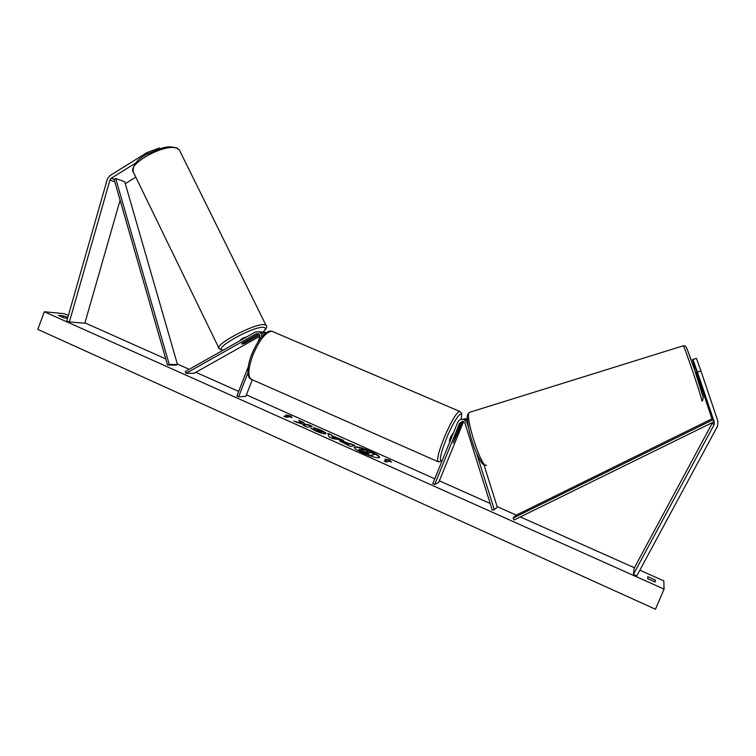 <?xml version="1.0" encoding="UTF-8"?>
<svg xmlns="http://www.w3.org/2000/svg" width="756" height="756" viewBox="0 0 756 756"><rect width="100%" height="100%" fill="white"/><g stroke="black" fill="none" stroke-linecap="round" stroke-linejoin="round"><path stroke-width="1.13" d="M484.001 464.874L497.278 507.106L494.292 509.648L476.639 453.468M463.513 421.687L438.707 482.413L434.681 484.464L432.791 483.623L457.72 422.368C458.977 419.882 460.962 418.937 463.683 419.523L467.028 422.869L468.55 427.716M462.294 419.306L466.017 418.937L467.35 419.58M464.052 418.758L467.302 418.673M462.181 421.404L460.858 422.859L453.194 442.893L462.804 421.451M434.681 484.464L459.629 423.18L463.069 421.517L465.053 423.483L492.288 510.224L494.292 509.648M467.482 421.073L464.893 419.221L461.699 419.344M697.429 372.028L714.288 422.113L714.193 424.551L633.481 574.258L636.694 576.025L717.652 425.949L717.841 421.073L700.954 370.95L697.429 372.028L692.921 359.44L696.418 358.363L700.954 370.95M695.709 369.098L692.921 359.44M692.723 359.506L698.213 376.176M694.953 367.992L692.505 359.572M696.219 371.999L712.076 419.136M712.615 422.462L634.208 568.134L633.481 574.258M135.607 163.107L111.283 178.236L109.998 179.843L69.382 321.943L66.774 321.064L107.428 178.803L110.007 175.581L146.844 152.646L147.448 153.874M135.796 177.131L125.288 183.699M120.1 200.198L84.833 323.228L69.382 321.943M160.244 148.497L159.289 148.072L146.844 152.646M159.592 148.686L159.289 148.072M259.582 334.88L244.424 343.413L241.977 344.075L242.128 343.262L258.486 334.039L256.095 333.821L186.071 373.322L185.239 371.583L255.235 332.064L258.845 331.78C260.905 332.725 261.878 334.388 261.765 336.779M266.206 332.668L263.504 332.262M265.167 333.434L263.419 332.224L261.236 332.016M259.922 336.212L194.084 373.284L186.071 373.322M257.843 342.147L259.724 337.308C260.196 335.617 259.686 334.398 258.193 333.642L256.095 333.821M252.287 379.758L245.813 396.361L238.603 396.805L236.883 396.04L248.214 366.906M238.603 396.805L247.921 372.85M258.949 331.818L261.217 332.007L263.816 334.615M449.943 441.476L449.423 441.249L450.236 437.686L452.664 433.679M455.887 435.078L456.34 435.276L455.301 436.514M456.34 435.276L453.194 442.893L455.358 436.533M695.926 369.032L697.92 374.995M379.455 457.569C378.954 456.218 375.883 454.243 370.232 451.653C361.878 448.128 356.53 446.701 354.195 447.372M363.352 453.25C372.368 457.03 377.773 458.41 379.578 457.408C379.54 456.133 376.479 454.091 370.374 451.285C361.462 447.552 356.076 446.172 354.224 447.165C354.214 448.402 357.257 450.434 363.352 453.25M639.841 570.194L663.825 580.882L664.07 589.113L655.452 609.232L37.8 329.38L44.349 311.755L664.07 589.113M44.349 311.755L64.307 313.683L68.361 315.488M84.937 322.878L165.753 358.892M177.348 364.061L189.208 369.344M195.823 372.302L238.688 391.4M246.409 394.84L434.757 478.784M439.349 480.835L490.172 503.487M497.117 506.577L516.272 515.12M520.326 516.924L634.407 567.765M313.456 427.537L320.752 430.126C324.286 431.742 326.025 432.895 325.997 433.585L325.571 433.821C323.71 433.953 320.383 432.99 315.592 430.929L310.593 428.066L316.858 430.731L321.772 431.874L313.456 427.537M339.888 440.663L339.898 440.663C341.258 440.55 343.838 441.343 347.665 443.044L354.829 445.388L350.472 446.465L339.756 441.031C341.107 440.918 343.696 441.712 347.514 443.413L349.622 443.923M301.379 423.228L293.867 421.158L305.386 425.089L303.354 425.401L307.276 427.159L312.2 426.365L308.325 424.636L305.074 424.286L303.402 422.443L298.781 420.383L301.228 423.596L296.239 422.226M655.197 582.073L655.216 579.975L647.798 576.658L647.694 578.718L655.197 582.073M67.586 318.21L63.986 317.889L58.392 315.384L63.532 315.866L67.785 317.52M389.312 461.132L391.495 462.105L389.718 460.149L384.946 459.185L387.129 460.158L384.19 461.122L386.392 462.105L389.312 461.132M285.768 414.912L290.88 416.055L291.996 417.699L289.917 416.773L286.023 417.255L283.925 416.32L287.847 415.838L285.768 414.912M332.167 435.806L343.517 440.342L332.933 438.622L329.125 436.921L327.792 433.33L331.96 435.182L332.016 436.174L337.658 438.253M62.909 317.539L63.532 315.866M654.422 581.855L655.216 579.975M362.625 450.018L361.491 448.384L366.093 450.444L367.737 452.088L369.495 452.872L370.742 452.513L374.74 454.299L370.648 455.509L359.45 450.17L359.176 449.329L363.456 450.311L361.491 448.384M374.74 454.299L370.497 455.887L359.298 450.548L358.911 449.489M384.606 461.311L387.129 460.158M390.672 461.736L389.718 460.149M389.567 460.517L386.59 459.913M287.545 415.705L290.88 416.055M290.739 416.424L291.438 417.444M284.54 416.594L287.847 415.838M311.491 426.478L308.183 425.004L304.933 424.655L303.402 422.443M303.26 422.812L299.442 421.101M303.931 425.656L305.386 425.089M349.48 444.292L350.869 443.63M350.727 443.989L354.195 445.549M343.772 442.799L347.354 444.793L348.667 444.15L343.933 442.421L347.505 444.424L348.667 444.15M314.524 428.227L320.61 430.495L325.836 433.746M311.434 428.746L314.335 429.257M314.194 429.625L316.717 431.1L321.366 432.385L321.772 431.874M337.516 438.622L339.463 438.537M339.312 438.905L341.995 440.096M327.981 433.84L331.96 435.182M331.808 435.55L332.016 436.174M332.309 436.505L332.432 437.847L335.475 437.922L332.309 436.505L332.574 437.478L335.475 437.922M363.286 451.115L367.596 453.411L368.597 453.127L363.277 451.115M367.992 453.298L363.504 451.502M240.068 340.635L240.021 340.521C240.966 339.057 243.167 337.856 246.636 336.921M246.579 340.843L248.507 340.389L248.573 340.994L243.914 343.611L241.712 343.989L246.541 340.776M712.87 419.835L713.957 421.81L514.108 519.977L513.126 518.068L515.781 515.356L711.802 418.9L712.87 419.835L513.126 518.068M115.715 178.558L124.731 181.761L177.49 364.553L175.808 365.129L167.52 365.025L114.061 179.21L115.715 178.558L169.231 364.439L167.52 365.025M177.49 364.553L169.231 364.439M467.68 422.698L467.028 422.869M463.22 422.235L462.01 422.557M460.858 422.859L459.629 423.18M712.332 423.18L714.061 424.825M125.751 183.339L125.127 183.122M114.061 179.21L111.283 178.236M114.808 181.809L109.913 180.098M461.009 419.467C464.099 406.265 454.299 418.833 446.248 438.971C440.143 454.932 438.82 462.02 442.298 460.243M442.137 460.65L438.556 461.935C436.354 461.028 438.14 453.137 443.923 438.263C450.727 422.292 455.906 413.305 459.459 411.302L460.139 411.595M273.237 331.837L271.801 331.222C265.725 331.988 259.402 339.964 252.835 355.169C247.788 369.552 247.59 377.745 252.22 379.729L437.885 461.632M701.804 401.049C703.789 403.657 684.539 346.191 683.301 345.794L683.197 345.823M470.119 412.152L469.495 412.341C464.089 414.789 481.77 469.674 486.543 465.205M686.079 347.146C686.467 345.312 702.787 393.309 703.297 397.817M219.155 348.62L133.576 172.566C125.751 164.373 166.414 142.137 177.499 148.611L179.418 150.104L266.008 325.288L264.505 324.711C255.452 322.765 213.428 344.944 219.155 348.62L222.226 350.208M223.398 350.037C210.65 349.915 253.789 325.571 263.712 327.376C266.15 327.754 265.904 329.323 262.975 332.082M266.292 325.817L266.008 325.288C267.548 326.308 266.584 328.586 263.097 332.12M466.017 418.937L467.208 418.644M464.893 419.221L463.683 419.523M265.743 332.451L263.419 332.224M261.217 332.007L258.845 331.78M461.065 419.448C462.285 411.878 461.765 413.485 459.459 411.302L271.801 331.222C270.232 330.665 268.04 331.393 265.205 333.396C260.782 336.76 256.265 343.782 251.672 354.469C245.322 370.912 248.535 378.869 250.822 379.125M452.57 433.642L453.042 433.849M695.529 367.832L694.046 368.285M702.541 400.68L703.26 397.637L694.802 370.516C685.711 345.577 686.883 345.851 683.301 345.794L469.495 412.341C467.699 414.099 466.962 415.743 467.284 417.293C467.756 424.749 469.268 432.413 471.839 440.304C474.05 448.1 477.32 455.575 481.638 462.729C482.98 464.515 484.426 465.365 485.957 465.29M133.075 171.584C132.687 164.978 137.309 159.176 146.938 154.167L163.041 147.76C167.256 146.985 168.928 146.135 176.961 147.978L179.418 150.104M248.393 339.727L248.762 340.474"/></g></svg>
